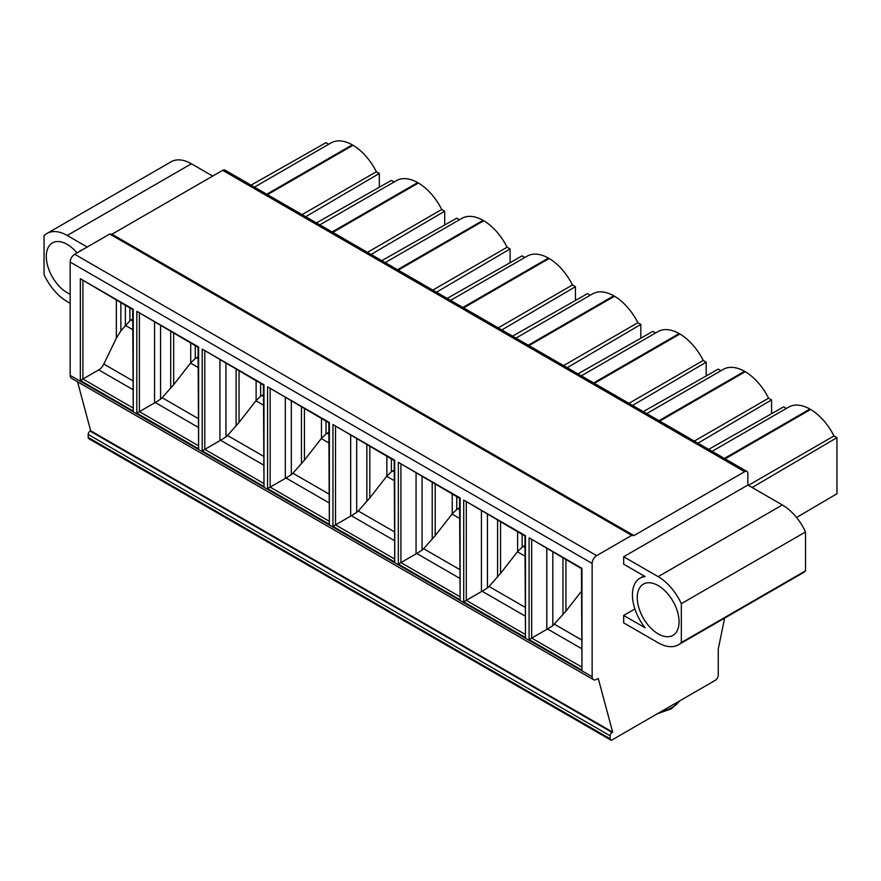 <?xml version="1.0" encoding="UTF-8"?>
<svg xmlns="http://www.w3.org/2000/svg" width="881" height="881" viewBox="0 0 881 881"><rect width="100%" height="100%" fill="white"/><g stroke="black" fill="none" stroke-linecap="round" stroke-linejoin="round"><path stroke-width="1.32" d="M623.682 615.445L623.682 622.878L658.162 642.789A40.493 23.38 -120 0 0 678.414 644.793L802.602 573.091A40.493 23.38 -120 0 0 805.52 570.833L805.52 531.959A40.493 23.38 -120 0 0 782.35 504.956L747.859 485.046L623.682 556.748L623.682 564.181L645.145 576.57A36.396 21.012 -120 0 0 639.969 578.2A36.396 21.012 -120 0 0 645.145 627.834L623.682 615.445L634.893 608.969M747.859 485.046L747.859 473.526A4.548 2.632 120 0 0 746.923 471.445A4.548 2.632 120 0 0 744.643 471.676L633.946 535.582L631.721 535.384L596.646 555.636A6.365 3.678 120 0 0 592.142 563.433L592.142 676.74A6.365 3.678 120 0 0 593.464 679.658A6.365 3.678 120 0 0 596.646 679.339L598.254 678.414L612.658 732.144L612.097 732.463A2.731 1.575 120 0 0 610.159 735.811L610.159 738.785A2.731 1.575 120 0 0 610.731 740.029A2.731 1.575 120 0 0 612.097 739.897L715.053 680.462A4.548 2.632 120 0 0 718.268 674.879L718.268 649.044L724.589 618.132M678.414 644.793A40.493 23.38 -120 0 0 681.332 642.535L681.332 603.661A40.493 23.38 -120 0 0 658.162 576.659L623.682 556.748M637.249 597.648A29.58 17.08 -120 0 0 650.167 627.415A29.58 17.08 -120 0 0 672.952 635.333A29.58 17.08 -120 0 0 679.075 621.799A29.58 17.08 -120 0 0 666.168 592.032A29.58 17.08 -120 0 0 643.383 584.114A29.58 17.08 -120 0 0 637.249 597.648M70.172 303.306L67.209 301.599A40.493 23.38 60 0 1 44.05 274.608L44.05 235.734A40.493 23.38 60 0 1 46.968 233.465L171.156 161.774A40.493 23.38 60 0 1 191.397 163.778L212.695 176.068M796.545 517.499L836.95 493.756L836.95 437.659L833.977 435.952L748.398 485.354M725.107 458.858L810.641 409.467A43.224 24.954 60 0 1 833.977 435.952M810.641 409.467L809.914 409.048A43.224 24.954 60 0 0 788.671 407.121L712.079 451.336M786.359 408.454L783.605 406.868L708.676 449.365M771.58 413.696L771.58 399.919L768.606 398.201L694.327 441.084M659.726 421.107L745.26 371.727A43.224 24.954 60 0 1 768.606 398.201M745.26 371.727L744.544 371.308A43.224 24.954 60 0 0 723.29 369.37L646.709 413.585M720.977 370.714L718.235 369.117L643.306 411.625M706.199 375.945L706.199 362.179L703.225 360.461L628.957 403.344M594.356 383.367L679.89 333.987A43.224 24.954 60 0 1 703.225 360.461M679.89 333.987L679.163 333.569A43.224 24.954 60 0 0 657.92 331.63L581.328 375.846M655.607 332.963L652.854 331.377L577.925 373.874M640.828 338.205L640.828 324.428L637.855 322.71L563.576 365.593M528.985 345.616L614.52 296.236A43.224 24.954 60 0 1 637.855 322.71M614.52 296.236L613.793 295.818A43.224 24.954 60 0 0 592.539 293.891L515.958 338.106M590.226 295.223L587.484 293.637L512.555 336.135M575.447 300.454L575.447 286.688L572.474 284.97L498.206 327.853M463.604 307.876L549.138 258.496A43.224 24.954 60 0 1 572.474 284.97M549.138 258.496L548.411 258.078A43.224 24.954 60 0 0 527.168 256.14L450.587 300.355M524.856 257.472L522.103 255.886L447.174 298.395M510.077 262.714L510.077 248.938L507.104 247.231L432.824 290.102M398.234 270.137L483.768 220.746A43.224 24.954 60 0 1 507.104 247.231M483.768 220.746L483.041 220.338A43.224 24.954 60 0 0 461.787 218.4L385.206 262.615M459.475 219.732L456.732 218.147L381.803 260.644M444.696 224.974L444.696 211.198L441.722 209.48L367.454 252.362M332.853 232.386L418.387 183.006A43.224 24.954 60 0 1 441.722 209.48M418.387 183.006L417.671 182.587A43.224 24.954 60 0 0 396.417 180.649L319.836 224.864M394.104 181.993L391.351 180.396L316.422 222.904M379.326 187.224L379.326 173.458L376.352 171.74L302.073 214.623M267.483 194.646L353.017 145.266A43.224 24.954 60 0 1 376.352 171.74M353.017 145.266L352.29 144.847A43.224 24.954 60 0 0 331.036 142.909L254.455 187.124M328.734 144.242L325.981 142.656L251.052 185.164M746.923 471.445L224.952 170.088A4.548 2.632 120 0 0 222.673 170.319L111.975 234.225L109.751 234.027L74.676 254.268A6.365 3.678 120 0 0 70.172 262.075L70.172 375.383A6.365 3.678 120 0 0 71.493 378.301L593.464 679.658M77.561 381.803L90.677 430.787L90.126 431.106A2.731 1.575 120 0 0 88.188 434.454L88.188 437.428A2.731 1.575 120 0 0 88.761 438.672L610.731 740.029M46.968 233.465A40.493 23.38 60 0 1 67.209 235.48L87.23 247.032M80.788 250.744L80.237 250.424A36.396 21.012 60 0 1 80.589 250.865M70.172 294.155A29.58 17.08 60 0 1 46.297 256.47A29.58 17.08 60 0 1 52.431 242.925A29.58 17.08 60 0 1 77.043 252.902M633.946 535.582L111.975 234.225M631.721 535.384L109.751 234.027M612.658 732.144L90.677 430.787M120.873 302.734L120.873 330.827L116.347 338.172L103.826 364.062A9.096 5.253 120 0 1 98.738 369.888L80.336 380.504L80.336 278.715L133.229 309.253L133.229 411.042L80.336 380.504M133.229 411.042L132.701 309.561L80.336 278.715M120.873 330.827L129.881 320.794A9.096 5.253 -60 0 1 131.082 319.968L132.701 319.032M529.085 537.795L581.449 568.641L581.978 670.133L581.978 568.333L529.085 537.795L529.085 639.595L546.815 629.353A13.644 7.885 0 0 1 547.508 628.979L581.449 648.57M552.827 552.123L552.827 625.653L565.932 611.139L581.449 591.261M552.827 625.653L547.508 628.979M525.483 637.514L524.955 536.022L463.714 500.056L525.483 535.714L525.483 637.514L463.714 601.844L481.433 591.614A13.644 7.885 0 0 1 482.138 591.239L524.955 615.962M487.446 514.372L487.446 587.902L482.138 591.239M517.61 531.783L517.61 551.561L500.551 573.399L489.021 586.46L524.955 607.196M487.446 587.902L489.021 586.46M517.61 551.561L522.136 547.255A9.096 5.253 -60 0 1 523.336 546.44L524.955 545.504M460.113 599.763L459.574 498.283L398.333 462.316L460.113 497.974L460.113 599.763L398.333 564.104L416.063 553.874A13.644 7.885 0 0 1 416.757 553.488L459.574 578.211M422.076 476.632L422.076 550.162L416.757 553.488M452.228 494.043L452.228 513.81L435.181 535.648L423.651 548.709L459.574 569.456M422.076 550.162L423.651 548.709M452.228 513.81L456.765 509.515A9.096 5.253 -60 0 1 457.955 508.689L459.574 507.753M394.732 562.023L394.203 460.543L332.963 424.565L394.732 460.234L394.732 562.023L332.963 526.353L350.682 516.123A13.644 7.885 0 0 1 351.387 515.748L394.203 540.471M356.695 438.892L356.695 512.412L351.387 515.748M386.858 456.292L386.858 476.07L369.8 497.908L358.27 510.969L394.203 531.717M356.695 512.412L358.27 510.969M386.858 476.07L391.384 471.764A9.096 5.253 -60 0 1 392.585 470.95L394.203 470.014M329.362 524.283L328.822 422.792L267.582 386.825L329.362 422.484L329.362 524.283L267.582 488.614L285.312 478.383A13.644 7.885 0 0 1 286.006 478.009L328.822 502.721M291.325 401.141L291.325 474.672L286.006 478.009M321.477 418.552L321.477 438.331L304.43 460.157L292.899 473.229L328.822 493.966M291.325 474.672L292.899 473.229M321.477 438.331L326.014 434.025A9.096 5.253 -60 0 1 327.203 433.199L328.822 432.274M263.981 486.532L263.452 385.052L202.212 349.074L263.981 384.744L263.981 486.532L202.212 450.874L219.942 440.643A13.644 7.885 0 0 1 220.635 440.258L263.452 464.981M225.954 363.401L225.954 436.932L220.635 440.258M256.107 380.812L256.107 400.58L239.048 422.417L227.518 435.478L263.452 456.226M225.954 436.932L227.518 435.478M256.107 400.58L260.633 396.274A9.096 5.253 -60 0 1 261.833 395.459L263.452 394.523M198.61 448.792L198.071 347.301L136.841 311.334L198.61 347.004L198.61 448.792L136.841 413.123L154.56 402.892A13.644 7.885 0 0 1 155.265 402.518L198.071 427.241M160.573 325.651L160.573 399.181L155.265 402.518M190.725 343.061L190.725 362.84L173.678 384.678L162.148 397.738L198.071 418.475M160.573 399.181L162.148 397.738M190.725 362.84L195.263 358.534A9.096 5.253 -60 0 1 196.452 357.719L198.071 356.783M305.707 216.715L379.326 173.458M266.756 194.227L352.29 144.847M724.38 458.439L809.914 409.048M659.01 420.689L744.544 371.308M593.629 382.949L679.163 333.569M528.259 345.209L613.793 295.818M462.888 307.458L548.411 258.078M397.507 269.718L483.041 220.338M332.137 231.967L417.671 182.587M752.132 487.512L836.95 437.659M697.961 443.176L771.58 399.919M632.58 405.436L706.199 362.179M567.21 367.696L640.828 324.428M501.829 329.946L575.447 286.688M436.458 292.206L510.077 248.938M371.077 254.455L444.696 211.198M681.332 642.535L805.52 570.833M681.332 603.661L805.52 531.959M658.162 576.659L782.35 504.956M67.209 235.48L191.397 163.778M744.643 471.676L222.673 170.319M596.646 555.636L74.676 254.268M592.142 563.433L70.172 262.075M592.142 676.74L70.172 375.383M581.978 670.133L529.085 639.595M463.714 500.056L463.714 601.844M398.333 462.316L398.333 564.104M332.963 424.565L332.963 526.353M267.582 386.825L267.582 488.614M202.212 349.074L202.212 450.874M136.841 311.334L136.841 413.123M612.097 732.463L90.126 431.106M610.159 735.811L88.188 434.454M610.159 738.785L88.188 437.428M679.526 700.968A34.579 19.966 180 0 1 671.939 707.575A34.579 19.966 180 0 1 660.486 711.958M82.913 280.819L82.913 379.028L132.701 407.771M98.738 369.888L132.701 389.49M116.347 300.124L116.347 338.172M125.355 305.322L125.355 325.089M129.881 320.794L129.881 307.943M131.082 319.968L132.701 320.904M125.179 325.32L132.701 329.659M103.826 364.062L132.701 380.735M562.97 557.981L562.97 614.674M565.932 559.688L565.932 611.139M581.449 666.851L531.661 638.108L531.661 539.899M546.815 548.643L546.815 629.353M554.402 624.2L581.449 639.815M524.955 634.232L466.291 600.357L466.291 502.159M481.433 510.903L481.433 591.614M497.589 576.934L497.589 520.231M500.551 573.399L500.551 521.937M522.136 547.255L522.136 534.404M517.422 551.781L524.955 556.131M523.336 546.44L524.955 547.376M459.574 596.492L400.91 562.618L400.91 464.408M416.063 473.163L416.063 553.874M432.219 539.183L432.219 482.491M435.181 535.648L435.181 484.198M452.052 514.041L459.574 518.38M457.955 508.689L459.574 509.625M456.765 509.515L456.765 496.653M394.203 558.741L335.54 524.878L335.54 426.668M350.682 435.412L350.682 516.123M366.848 501.443L366.848 444.74M369.8 497.908L369.8 446.458M386.671 476.291L394.203 480.641M392.585 470.95L394.203 471.886M391.384 471.764L391.384 458.913M328.822 521.001L270.159 487.127L270.159 388.928M285.312 397.672L285.312 478.383M301.467 463.703L301.467 407M304.43 460.157L304.43 408.707M321.301 438.551L328.822 442.901M327.203 433.199L328.822 434.135M326.014 434.025L326.014 421.173M263.452 483.251L204.788 449.387L204.788 351.178M219.942 359.933L219.942 440.643M236.097 425.952L236.097 369.26M239.048 422.417L239.048 370.967M255.919 400.811L263.452 405.15M261.833 395.459L263.452 396.395M260.633 396.274L260.633 383.422M198.071 445.511L139.407 411.636L139.407 313.438M154.56 322.182L154.56 402.892M170.716 388.213L170.716 331.509M173.678 384.678L173.678 333.216M190.549 363.06L198.071 367.41M196.452 357.719L198.071 358.655M195.263 358.534L195.263 345.682M643.967 575.888L639.969 578.2M680.055 700.659L671.366 708.831L657.479 713.698"/></g></svg>
